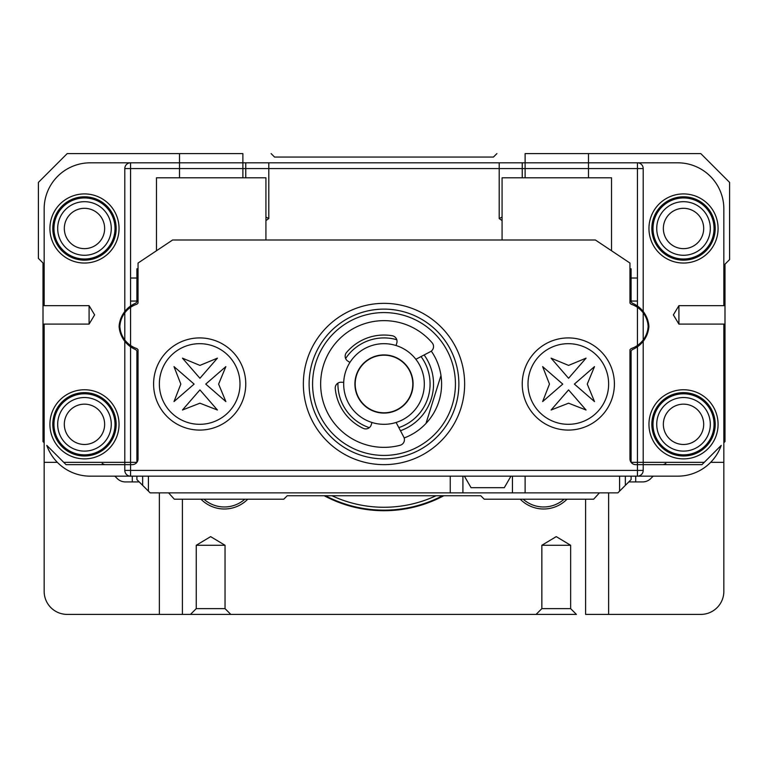 <?xml version="1.0" encoding="UTF-8"?>
<svg xmlns="http://www.w3.org/2000/svg" width="768" height="768" viewBox="0 0 768 768"><rect width="100%" height="100%" fill="white"/><g stroke="black" fill="none" stroke-linecap="round" stroke-linejoin="round"><path stroke-width="1.15" d="M631.104 476.16L631.104 479.616L617.856 492.864L150.144 492.864L136.896 479.616L136.896 476.16M599.424 492.864L593.664 499.2L484.224 499.2L480.768 495.744L287.232 495.744L283.776 499.2L174.336 499.2L168.576 492.864M480.768 495.744L287.232 495.744M63.744 462.336L136.896 462.336L136.896 350.966A4.032 4.032 0 0 0 135.091 349.363A27.178 27.178 0 0 1 119.098 326.4A27.178 27.178 0 0 1 135.091 303.437A4.032 4.032 0 0 0 136.896 301.834L136.896 268.8L138.048 268.8M704.256 462.336L631.104 462.336L631.104 350.966A4.032 4.032 0 0 1 632.909 349.363A27.178 27.178 0 0 0 648.902 326.4A27.178 27.178 0 0 0 632.909 303.437A4.032 4.032 0 0 1 631.104 301.834L631.104 268.8L629.952 268.8M635.712 476.16L635.712 481.92L642.624 481.92A11.52 11.52 0 0 0 650.774 478.55L653.155 476.16M664.675 464.64L665.827 463.488L663.36 464.64M635.712 481.92L628.8 481.92M132.288 476.16L132.288 481.92L125.376 481.92A11.52 11.52 0 0 1 117.226 478.55L114.845 476.16M103.325 464.64L102.173 463.488L104.64 464.64M132.288 481.92L139.2 481.92M464.4 476.16L471.053 487.68L504.307 487.68L510.96 476.16M462.912 476.16L462.912 492.864M512.448 492.864L512.448 476.16M450.24 476.16L450.24 492.864M148.416 491.136L148.416 476.16M142.656 476.16L142.656 485.376M625.344 476.16L625.344 485.376M619.584 491.136L619.584 476.16M525.12 492.864L525.12 476.16M135.091 303.437A4.032 4.032 0 0 0 136.896 301.834M346.512 357.206L346.08 357.811M404.16 437.962A57.6 57.6 0 0 0 431.29 351.11M405.293 315.821A71.424 71.424 0 0 1 432.394 436.531A71.424 71.424 0 0 1 314.314 399.638A71.424 71.424 0 0 1 405.293 315.821M406.33 312.528A74.88 74.88 0 0 0 309.974 372.71A74.88 74.88 0 0 0 384 458.88A74.88 74.88 0 0 0 406.33 312.528M440.966 375.494L425.99 423.427M384 464.64A80.64 80.64 0 0 0 453.84 343.68A80.64 80.64 0 0 0 314.16 343.68A80.64 80.64 0 0 0 384 464.64M66.048 464.64L46.771 445.363A46.08 46.08 0 0 0 90.24 476.16L677.76 476.16A46.08 46.08 0 0 0 721.229 445.363L701.952 464.64L635.712 464.64A5.76 5.76 0 0 1 629.952 458.88L629.952 349.738L631.104 348.586A24.701 24.701 0 0 0 648.134 326.4A24.701 24.701 0 0 0 631.104 304.214L629.952 303.062L629.952 263.04L595.392 240L172.608 240L138.048 263.04L138.048 303.062L136.896 304.214A24.701 24.701 0 0 0 119.866 326.4A24.701 24.701 0 0 0 136.896 348.586L138.048 349.738L138.048 458.88A5.76 5.76 0 0 1 132.288 464.64L66.048 464.64M199.68 337.92A46.08 46.08 0 0 1 239.587 407.04A46.08 46.08 0 0 1 159.773 407.04A46.08 46.08 0 0 1 199.68 337.92M568.32 337.92A46.08 46.08 0 0 1 608.227 407.04A46.08 46.08 0 0 1 528.413 407.04A46.08 46.08 0 0 1 568.32 337.92M44.16 324.096L44.16 442.752L43.008 441.6L43.008 262.992L38.4 258.384L38.4 182.4L67.2 153.6L179.52 153.6L179.52 177.792M525.12 177.792L525.12 153.6L700.8 153.6L729.6 182.4L729.6 259.584L724.992 264.192L724.992 441.6L723.84 442.752L723.84 324.096M723.84 305.664L723.84 208.896A46.08 46.08 0 0 0 677.76 162.816L588.48 162.816M525.12 162.816L242.88 162.816M179.52 162.816L90.24 162.816A46.08 46.08 0 0 0 44.16 208.896L44.16 305.664M271.104 153.6L274.56 157.056L493.44 157.056L496.896 153.6M242.88 177.792L242.88 153.6L179.52 153.6M43.008 305.664L43.008 324.096L89.088 324.096L89.088 305.664L43.008 305.664L89.088 305.664L94.627 314.88L89.088 324.096M611.52 250.752L611.52 177.792L502.08 177.792L502.08 240M265.92 240L265.92 177.792L156.48 177.792L156.48 250.752M724.992 324.096L678.912 324.096L678.912 305.664L724.992 305.664M678.912 305.664L673.373 314.88L678.912 324.096M57.331 462.336L44.16 462.336L44.16 591.36A23.04 23.04 0 0 0 67.2 614.4L576.403 614.4L570.643 608.64L541.843 608.64L536.083 614.4M585.6 499.2L585.6 614.4L700.8 614.4A23.04 23.04 0 0 0 723.84 591.36L723.84 442.752L723.84 462.336L710.669 462.336M44.16 462.336L44.16 442.752M159.36 492.864L159.36 614.4M608.64 614.4L608.64 492.864M245.76 162.816L245.76 177.792M136.896 278.016L130.56 278.016M522.24 177.792L522.24 162.816M637.44 278.016L631.104 278.016M119.04 228.48A34.56 34.56 0 0 0 67.2 198.547A34.56 34.56 0 0 0 67.2 258.413A34.56 34.56 0 0 0 119.04 228.48M119.04 424.32A34.56 34.56 0 0 0 67.2 394.387A34.56 34.56 0 0 0 67.2 454.253A34.56 34.56 0 0 0 119.04 424.32M130.56 462.336L130.56 346.79M130.56 306.01L130.56 162.816A5.76 5.76 0 0 0 124.8 168.576L124.8 470.4L643.2 470.4A5.76 5.76 0 0 1 637.44 476.16L130.56 476.16A5.76 5.76 0 0 1 124.8 470.4A5.76 5.76 0 0 0 130.56 476.16L130.56 168.576L124.8 168.576A5.76 5.76 0 0 1 130.56 162.816L637.44 162.816A5.76 5.76 0 0 1 643.2 168.576L643.2 470.4M718.08 228.48A34.56 34.56 0 0 0 666.24 198.547A34.56 34.56 0 0 0 666.24 258.413A34.56 34.56 0 0 0 718.08 228.48M718.08 424.32A34.56 34.56 0 0 0 666.24 394.387A34.56 34.56 0 0 0 666.24 454.253A34.56 34.56 0 0 0 718.08 424.32M637.44 462.336L637.44 346.79M637.44 306.01L637.44 162.816L637.44 168.576L130.56 168.576L130.56 162.816M502.08 217.056L499.392 218.458M265.92 217.056L268.8 218.554L268.8 162.816M710.314 424.32A26.794 26.794 0 0 1 683.52 451.114A26.794 26.794 0 0 1 656.726 424.32A26.794 26.794 0 0 1 683.52 397.526A26.794 26.794 0 0 1 710.314 424.32M710.314 228.48A26.794 26.794 0 0 1 683.52 255.274A26.794 26.794 0 0 1 656.726 228.48A26.794 26.794 0 0 1 683.52 201.686A26.794 26.794 0 0 1 710.314 228.48M111.274 424.32A26.794 26.794 0 0 1 84.48 451.114A26.794 26.794 0 0 1 57.686 424.32A26.794 26.794 0 0 1 84.48 397.526A26.794 26.794 0 0 1 111.274 424.32M111.274 228.48A26.794 26.794 0 0 1 84.48 255.274A26.794 26.794 0 0 1 57.686 228.48A26.794 26.794 0 0 1 84.48 201.686A26.794 26.794 0 0 1 111.274 228.48M190.483 614.4L196.243 608.64L225.043 608.64L230.803 614.4M225.043 608.64L225.043 545.28L196.243 545.28L210.643 536.63L225.043 545.28M570.643 608.64L570.643 545.28L541.843 545.28L556.243 536.63L570.643 545.28M392.592 356.506A28.8 28.8 0 0 1 403.517 405.178A28.8 28.8 0 0 1 355.901 390.307A28.8 28.8 0 0 1 392.592 356.506M587.261 384.096L594.499 401.578L574.378 384.096L594.499 366.614L587.261 384.096M542.64 366.614L549.466 384.096L542.64 401.578L562.762 384.096L542.64 366.614M568.57 365.405L586.051 358.157L568.57 378.278L551.088 358.157L568.57 365.405M551.088 410.016L568.57 403.19L586.051 410.016L568.57 389.894L551.088 410.016M218.621 384.096L225.859 401.578L205.738 384.096L225.859 366.614L218.621 384.096M174 366.614L180.826 384.096L174 401.578L194.122 384.096L174 366.614M199.93 365.405L217.411 358.157L199.93 378.278L182.448 358.157L199.93 365.405M182.448 410.016L199.93 403.19L217.411 410.016L199.93 389.894L182.448 410.016M115.008 228.48A30.528 30.528 0 0 1 69.216 254.918A30.528 30.528 0 0 1 69.216 202.042A30.528 30.528 0 0 1 115.008 228.48M116.16 228.48A31.68 31.68 0 0 1 84.48 260.16A31.68 31.68 0 0 1 52.8 228.48A31.68 31.68 0 0 1 84.48 196.8A31.68 31.68 0 0 1 116.16 228.48M115.008 424.32A30.528 30.528 0 0 1 69.216 450.758A30.528 30.528 0 0 1 69.216 397.882A30.528 30.528 0 0 1 115.008 424.32M116.16 424.32A31.68 31.68 0 0 1 84.48 456A31.68 31.68 0 0 1 52.8 424.32A31.68 31.68 0 0 1 84.48 392.64A31.68 31.68 0 0 1 116.16 424.32M714.048 424.32A30.528 30.528 0 0 1 668.256 450.758A30.528 30.528 0 0 1 668.256 397.882A30.528 30.528 0 0 1 714.048 424.32M715.2 424.32A31.68 31.68 0 0 1 683.52 456A31.68 31.68 0 0 1 651.84 424.32A31.68 31.68 0 0 1 683.52 392.64A31.68 31.68 0 0 1 715.2 424.32M714.048 228.48A30.528 30.528 0 0 1 668.256 254.918A30.528 30.528 0 0 1 668.256 202.042A30.528 30.528 0 0 1 714.048 228.48M715.2 228.48A31.68 31.68 0 0 1 683.52 260.16A31.68 31.68 0 0 1 651.84 228.48A31.68 31.68 0 0 1 683.52 196.8A31.68 31.68 0 0 1 715.2 228.48M378.451 412.55A29.088 29.088 0 0 1 355.795 376.877A29.088 29.088 0 0 1 392.669 356.237A29.088 29.088 0 0 1 412.205 391.123A29.088 29.088 0 0 1 378.451 412.55M396.019 345.514A40.32 40.32 0 0 1 422.486 396.019A40.32 40.32 0 0 1 371.981 422.486A40.32 40.32 0 0 1 345.514 371.981A40.32 40.32 0 0 1 396.019 345.514L396.768 343.133A5.76 5.76 0 0 0 392.237 335.741A48.96 48.96 0 0 0 346.502 352.522A5.76 5.76 0 0 0 347.827 361.094L349.939 362.429M396.115 422.458L403.766 437.021A5.76 5.76 0 0 1 400.138 445.267A63.36 63.36 0 0 1 323.741 403.565A63.36 63.36 0 0 1 432.144 342.806A5.76 5.76 0 0 1 430.435 351.658L415.853 359.28M343.718 382.349L341.222 382.243A5.76 5.76 0 0 0 335.251 388.531A48.96 48.96 0 0 0 363.302 428.371A5.76 5.76 0 0 0 371.232 424.867L371.981 422.486M564.086 499.2A30.816 30.816 0 0 1 523.162 499.2M567.014 499.2A32.832 32.832 0 0 1 520.234 499.2M244.838 499.2A30.816 30.816 0 0 1 203.914 499.2M247.766 499.2A32.832 32.832 0 0 1 200.986 499.2M84.48 444.48A20.16 20.16 0 0 0 101.942 414.24A20.16 20.16 0 0 0 67.018 414.24A20.16 20.16 0 0 0 84.48 444.48M683.52 248.64A20.16 20.16 0 0 0 700.982 218.4A20.16 20.16 0 0 0 666.058 218.4A20.16 20.16 0 0 0 683.52 248.64M683.52 444.48A20.16 20.16 0 0 0 700.982 414.24A20.16 20.16 0 0 0 666.058 414.24A20.16 20.16 0 0 0 683.52 444.48M84.48 248.64A20.16 20.16 0 0 0 101.942 218.4A20.16 20.16 0 0 0 67.018 218.4A20.16 20.16 0 0 0 84.48 248.64M400.454 430.723A49.536 49.536 0 0 0 424.128 354.96M369.302 427.67A46.08 46.08 0 0 1 337.93 383.117A46.08 46.08 0 0 0 369.302 427.67M345.619 358.502A46.08 46.08 0 0 1 396.778 339.725A46.08 46.08 0 0 0 345.619 358.502M421.027 356.573A46.08 46.08 0 0 1 398.832 427.622A46.08 46.08 0 0 0 421.027 356.573M442.531 495.744A126.144 126.144 0 0 1 325.469 495.744M324.24 495.744A126.72 126.72 0 0 0 443.76 495.744M331.968 495.744A123.264 123.264 0 0 0 436.032 495.744M182.4 614.4L182.4 499.2M130.56 301.056L136.896 301.056M265.92 220.598A201.6 201.6 0 0 1 268.8 218.554A201.6 201.6 0 0 0 265.92 220.598M499.2 162.816L499.2 218.554A201.6 201.6 0 0 1 502.08 220.598M631.104 301.056L637.44 301.056M568.32 343.68A40.32 40.32 0 0 1 603.235 404.16A40.32 40.32 0 0 1 533.405 404.16A40.32 40.32 0 0 1 568.32 343.68M199.68 343.68A40.32 40.32 0 0 1 234.595 404.16A40.32 40.32 0 0 1 164.765 404.16A40.32 40.32 0 0 1 199.68 343.68M637.44 476.16L637.44 168.576L643.2 168.576M588.48 177.792L588.48 153.6M196.243 608.64L196.243 545.28M541.843 608.64L541.843 545.28"/></g></svg>
